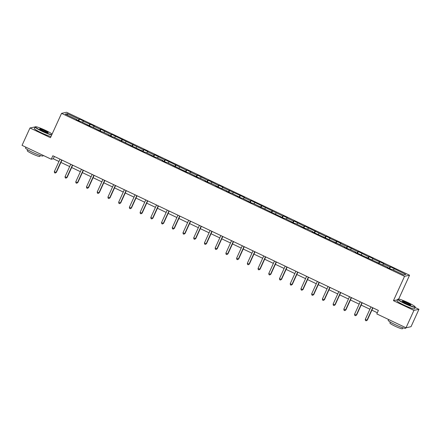 <?xml version="1.0" encoding="UTF-8"?>
<svg xmlns="http://www.w3.org/2000/svg" width="441" height="441" viewBox="0 0 441 441"><rect width="100%" height="100%" fill="white"/><g stroke="black" fill="none" stroke-linecap="round" stroke-linejoin="round"><path stroke-width="0.66" d="M35.115 126.931L29.977 127.967L22.05 145.354L51.261 159.234L53.295 158.793L58.945 161.478M409.562 275.228L66.574 112.262L61.553 113.354L404.54 276.32L409.562 275.228L398.697 299.075M397.506 299.786L393.449 300.663L413.928 310.398L418.95 309.306L415.119 307.487M418.95 309.306L411.023 326.698L406.007 327.784L413.928 310.398M76.899 119.963L76.982 119.66L76.491 119.77L80.615 121.727L81.111 121.622L91.337 126.826L91.833 126.716L102.058 131.92L102.555 131.809L109.153 134.946L108.657 135.056L112.78 137.013L113.276 136.903L144.951 152.299L145.447 152.189L155.673 157.393L156.169 157.283L162.768 160.419L162.271 160.53L166.395 162.486L166.891 162.382L187.838 172.679L188.335 172.569L198.566 177.773L199.056 177.662L205.655 180.799L205.164 180.904L209.288 182.866L209.784 182.756L216.382 185.893L215.886 186.003L227.104 190.986L226.608 191.096L230.731 193.053L231.227 192.949L241.453 198.152L241.949 198.042L252.175 203.246L252.671 203.136L284.346 218.527L284.842 218.422L295.068 223.626L295.564 223.515L305.789 228.719L306.286 228.609L312.884 231.745L312.388 231.856L345.055 247.032L344.559 247.136L348.682 249.099L349.178 248.989L355.777 252.125L355.281 252.235L387.942 267.411L387.446 267.516L391.575 269.479L392.066 269.368L403.752 274.919L405.814 274.473L390.5 266.855L389.712 268.591M76.982 119.66L65.301 114.109L67.363 113.662L79.044 119.213L79.54 119.109L78.752 120.845M390.5 266.855L390.004 266.965L383.405 263.828L383.902 263.718L372.684 258.735L373.18 258.624L369.056 256.668L368.56 256.772L358.335 251.568L357.838 251.679L347.607 246.475L347.117 246.585L340.518 243.449L341.009 243.338L329.791 238.355L330.287 238.245L326.164 236.288L325.667 236.393L304.72 226.095L304.224 226.205L293.998 221.002L293.502 221.112L286.904 217.975L287.4 217.865L283.271 215.908L282.78 216.013L251.105 200.622L250.609 200.732L244.011 197.596L244.507 197.485L222.567 187.408L223.063 187.298L218.934 185.341L218.444 185.446L208.213 180.242L207.717 180.352L197.491 175.149L196.995 175.259L190.396 172.122L190.892 172.012L186.769 170.055L186.273 170.16L165.325 159.863L164.829 159.973L154.598 154.769L154.107 154.879L147.509 151.743L148 151.632L143.876 149.675L143.38 149.786L111.711 134.389L111.215 134.499L100.989 129.296L100.493 129.406L93.894 126.269L94.391 126.159L83.173 121.176L83.663 121.066L79.54 119.109M406.007 327.784L376.796 313.904L378.378 310.431L52.848 155.756L51.261 159.234M87.627 125.062L87.709 124.759M83.173 121.176L82.484 122.273M89.771 124.307L88.917 125.674M98.349 130.156L98.431 129.852M93.894 126.269L93.205 127.372M100.493 129.406L99.638 130.768M109.07 135.249L109.153 134.946M104.616 131.363L103.927 132.465M111.215 134.499L110.36 135.861M119.792 140.343L119.875 140.04M115.338 136.456L114.649 137.559M121.936 139.593L121.088 140.96M130.514 145.442L130.597 145.133M126.06 141.555L125.376 142.652M132.658 144.687L131.809 146.054M141.236 150.535L141.318 150.232M136.782 146.649L136.098 147.746M143.38 149.786L142.531 151.147M151.963 155.629L152.046 155.326M147.509 151.743L146.82 152.845M154.107 154.879L153.253 156.241M162.685 160.722L162.768 160.419M158.231 156.836L157.542 157.939M164.829 159.973L163.975 161.34M173.407 165.816L173.489 165.513M168.953 161.93L168.264 163.032M175.551 165.066L174.697 166.433M184.129 170.915L184.211 170.612M179.674 167.029L178.985 168.126M186.273 170.16L185.424 171.527M194.85 176.009L194.933 175.705M190.396 172.122L189.713 173.225M196.995 175.259L196.146 176.62M205.572 181.102L205.655 180.799M201.118 177.216L200.435 178.318M207.717 180.352L206.868 181.714M216.299 186.196L216.382 185.893M211.845 182.309L211.156 183.412M218.444 185.446L217.589 186.813M227.021 191.289L227.104 190.986M222.567 187.408L221.878 188.505M229.166 190.54L228.311 191.907M237.743 196.388L237.826 196.085M233.289 192.502L232.6 193.599M239.887 195.633L239.033 197M248.465 201.482L248.548 201.179M244.011 197.596L243.322 198.698M250.609 200.732L249.76 202.094M259.187 206.575L259.269 206.272M254.733 202.689L254.049 203.792M261.331 205.826L260.482 207.193M269.909 211.669L269.991 211.366M265.454 207.783L264.771 208.885M272.053 210.919L271.204 212.286M280.636 216.768L280.719 216.465M276.182 212.882L275.493 213.979M282.78 216.013L281.926 217.38M291.358 221.862L291.44 221.558M286.904 217.975L286.215 219.078M293.502 221.112L292.648 222.473M302.079 226.955L302.162 226.652M297.625 223.069L296.936 224.171M304.224 226.205L303.369 227.567M312.801 232.049L312.884 231.745M308.347 228.162L307.658 229.265M314.946 231.299L314.097 232.666M323.523 237.142L323.606 236.839M319.069 233.256L318.385 234.358M325.667 236.393L324.819 237.76M334.245 242.241L334.328 241.938M329.791 238.355L329.107 239.452M336.389 241.486L335.54 242.853M344.972 247.335L345.055 247.032M340.518 243.449L339.829 244.551M347.117 246.585L346.262 247.947M355.694 252.428L355.777 252.125M351.24 248.542L350.551 249.645M357.838 251.679L356.984 253.046M366.416 257.522L366.499 257.219M361.962 253.636L361.273 254.738M368.56 256.772L367.706 258.139M377.138 262.621L377.22 262.318M372.684 258.735L371.995 259.832M379.282 261.866L378.433 263.233M387.86 267.715L387.942 267.411M383.405 263.828L382.722 264.925M390.004 266.965L389.155 268.326M394.127 268.922L393.444 270.024M29.977 127.967L50.456 137.697L61.553 113.354M393.449 300.663L404.54 276.32M60.913 162.415L69.667 166.571M71.64 167.508L80.389 171.665M82.362 172.602L91.116 176.758M93.084 177.695L101.838 181.857M103.806 182.789L112.56 186.951M114.528 187.888L123.282 192.044M125.25 192.982L134.003 197.138M135.971 198.075L144.725 202.237M146.699 203.169L155.453 207.331M157.42 208.268L166.174 212.424M168.142 213.361L176.896 217.518M178.864 218.455L187.618 222.611M189.586 223.548L198.34 227.71M200.308 228.642L209.062 232.804M211.035 233.741L219.789 237.897M221.757 238.835L230.511 242.991M232.479 243.928L241.233 248.09M243.2 249.022L251.954 253.184M253.922 254.121L262.676 258.277M264.644 259.214L273.398 263.371M275.371 264.308L284.125 268.464M286.093 269.401L294.847 273.563M296.815 274.495L305.569 278.657M307.537 279.594L316.291 283.75M318.259 284.688L327.013 288.844M328.98 289.781L337.734 293.943M339.708 294.875L348.456 299.037M350.43 299.974L359.183 304.13M361.151 305.067L369.905 309.224M371.873 310.161L377.32 312.746M67.363 113.662L67.716 115.261M79.044 119.213L78.195 120.58M54.353 156.472L53.295 158.793M379.778 261.761L378.984 263.498M369.056 256.668L368.263 258.404M358.335 251.568L357.541 253.305M347.607 246.475L346.819 248.211M336.885 241.381L336.097 243.118M326.164 236.288L325.375 238.024M315.442 231.194L314.648 232.931M304.72 226.095L303.926 227.832M293.998 221.002L293.204 222.738M283.271 215.908L282.483 217.645M272.549 210.815L271.761 212.551M261.827 205.715L261.039 207.452M251.105 200.622L250.312 202.358M240.384 195.528L239.59 197.265M229.662 190.435L228.868 192.171M218.934 185.341L218.146 187.078M208.213 180.242L207.424 181.979M197.491 175.149L196.703 176.885M186.769 170.055L185.975 171.792M176.047 164.962L175.253 166.698M165.325 159.863L164.532 161.599M154.598 154.769L153.81 156.505M143.876 149.675L143.088 151.412M133.154 144.582L132.366 146.318M122.433 139.488L121.639 141.225M111.711 134.389L110.917 136.126M100.989 129.296L100.195 131.032M90.262 124.202L89.473 125.939M372.678 307.719L367 320.183L365.28 319.367L370.964 306.903M372.932 307.84L367.342 320.111L366.173 320.822L365.49 320.491L365.28 319.367M367.342 320.111L366.173 320.822M404.926 303.408A9.382 1.025 24.5 0 0 415.113 306.815A9.382 1.025 24.5 0 0 408.234 302.691A9.382 1.025 24.5 0 0 398.14 299.081A9.382 1.025 24.5 0 0 404.926 303.408M415.113 306.815L415.224 307.118A9.614 1.047 -155.5 0 1 415.229 307.245A9.614 1.047 -155.5 0 1 404.788 303.628A9.614 1.047 -155.5 0 1 397.738 299.274A9.614 1.047 -155.5 0 1 397.837 299.191L398.14 299.081M405.753 303.232A4.691 0.513 -155.5 0 1 402.313 301.17A4.691 0.513 -155.5 0 1 407.407 302.873A4.691 0.513 -155.5 0 1 410.797 305.034A4.691 0.513 -155.5 0 1 405.753 303.232M410.538 305.04A4.46 0.485 24.5 0 0 407.269 303.088A4.46 0.485 24.5 0 0 402.479 301.368M405.896 327.735L405.659 328.253A9.614 1.047 -155.5 0 1 395.213 324.637A9.614 1.047 -155.5 0 1 388.163 320.282L388.527 319.482M402.909 327.801L402.479 328.738A6.918 0.755 -155.5 0 1 394.96 326.131A6.918 0.755 -155.5 0 1 389.883 322.994L390.313 322.057M415.229 307.245L414.534 308.777A9.614 1.047 -155.5 0 1 404.088 305.161A9.614 1.047 -155.5 0 1 397.038 300.806L397.738 299.274M52.104 134.086A9.382 1.025 24.5 0 0 45.588 130.387A9.382 1.025 24.5 0 0 35.489 126.776A9.382 1.025 24.5 0 0 42.275 131.104A9.382 1.025 24.5 0 0 51.818 134.72M51.691 134.99A9.614 1.047 -155.5 0 1 42.138 131.319A9.614 1.047 -155.5 0 1 35.087 126.969A9.614 1.047 -155.5 0 1 35.192 126.887L35.489 126.776M43.102 130.922A4.691 0.513 -155.5 0 1 39.662 128.86A4.691 0.513 -155.5 0 1 44.756 130.564A4.691 0.513 -155.5 0 1 48.152 132.73A4.691 0.513 -155.5 0 1 43.102 130.922M47.887 132.735A4.46 0.485 24.5 0 0 44.624 130.784A4.46 0.485 24.5 0 0 39.833 129.064M43.246 155.425L43.009 155.943A9.614 1.047 -155.5 0 1 32.568 152.327A9.614 1.047 -155.5 0 1 25.517 147.972L25.881 147.173M40.258 155.491L39.833 156.428A6.918 0.755 -155.5 0 1 32.314 153.826A6.918 0.755 -155.5 0 1 27.237 150.69L27.662 149.753M50.996 136.523A9.614 1.047 -155.5 0 1 41.443 132.851A9.614 1.047 -155.5 0 1 34.392 128.496L35.087 126.969M361.956 302.625L356.278 315.089L354.558 314.273L360.236 301.809M362.21 302.747L356.62 315.012L355.452 315.723L354.762 315.398L354.558 314.273M356.62 315.012L355.452 315.723M351.234 297.532L345.557 309.995L343.837 309.174L349.515 296.716M351.488 297.653L345.893 309.918L344.73 310.629L344.041 310.304L343.837 309.174M345.893 309.918L344.73 310.629M340.513 292.438L334.835 304.896L333.115 304.081L338.793 291.622M340.761 292.554L335.171 304.825L334.008 305.536L333.319 305.211L333.115 304.081M335.171 304.825L334.008 305.536M329.791 287.345L324.107 299.803L322.393 298.987L328.071 286.523M330.039 287.46L324.449 299.731L323.286 300.442L322.597 300.112L322.393 298.987M324.449 299.731L323.286 300.442M319.069 282.246L313.386 294.709L311.671 293.893L317.349 281.43M319.317 282.367L313.727 294.638L312.564 295.349L311.875 295.018L311.671 293.893M313.727 294.638L312.564 295.349M308.342 277.152L302.664 289.616L300.944 288.8L306.627 276.336M308.595 277.273L303.006 289.539L301.837 290.25L301.153 289.924L300.944 288.8M303.006 289.539L301.837 290.25M297.62 272.058L291.942 284.517L290.222 283.701L295.9 271.243M297.873 272.18L292.284 284.445L291.115 285.156L290.426 284.831L290.222 283.701M292.284 284.445L291.115 285.156M286.898 266.965L281.22 279.423L279.5 278.607L285.178 266.149M287.152 267.081L281.556 279.351L280.393 280.063L279.704 279.737L279.5 278.607M281.556 279.351L280.393 280.063M276.176 261.866L270.498 274.33L268.778 273.514L274.456 261.05M276.424 261.987L270.835 274.258L269.671 274.969L268.982 274.638L268.778 273.514M270.835 274.258L269.671 274.969M265.454 256.772L259.777 269.236L258.057 268.42L263.735 255.956M265.702 256.894L260.113 269.159L258.95 269.87L258.261 269.545L258.057 268.42M260.113 269.159L258.95 269.87M254.733 251.679L249.049 264.142L247.335 263.321L253.013 250.863M254.981 251.8L249.391 264.065L248.228 264.776L247.539 264.451L247.335 263.321M249.391 264.065L248.228 264.776M244.005 246.585L238.327 259.043L236.608 258.228L242.291 245.769M244.259 246.701L238.669 258.972L237.501 259.683L236.817 259.358L236.608 258.228M238.669 258.972L237.501 259.683M233.283 241.492L227.606 253.95L225.886 253.134L231.564 240.67M233.537 241.607L227.947 253.878L226.779 254.589L226.095 254.264L225.886 253.134M227.947 253.878L226.779 254.589M222.562 236.393L216.884 248.856L215.164 248.04L220.842 235.577M222.815 236.514L217.22 248.785L216.057 249.496L215.368 249.165L215.164 248.04M217.22 248.785L216.057 249.496M211.84 231.299L206.162 243.763L204.442 242.947L210.12 230.483M212.088 231.42L206.498 243.686L205.335 244.397L204.646 244.071L204.442 242.947M206.498 243.686L205.335 244.397M201.118 226.205L195.44 238.669L193.72 237.848L199.398 225.39M201.366 226.327L195.776 238.592L194.613 239.303L193.924 238.978L193.72 237.848M195.776 238.592L194.613 239.303M190.396 221.112L184.713 233.57L182.998 232.754L188.676 220.296M190.644 221.228L185.055 233.498L183.891 234.21L183.202 233.884L182.998 232.754M185.055 233.498L183.891 234.21M179.669 216.013L173.991 228.477L172.271 227.661L177.955 215.197M179.922 216.134L174.333 228.405L173.164 229.116L172.481 228.785L172.271 227.661M174.333 228.405L173.164 229.116M168.947 210.919L163.269 223.383L161.549 222.567L167.233 210.103M169.201 211.041L163.611 223.306L162.442 224.017L161.759 223.692L161.549 222.567M163.611 223.306L162.442 224.017M158.225 205.826L152.547 218.289L150.828 217.474L156.505 205.01M158.479 205.947L152.884 218.212L151.721 218.923L151.031 218.598L150.828 217.474M152.884 218.212L151.721 218.923M147.503 200.732L141.826 213.19L140.106 212.375L145.784 199.916M147.752 200.848L142.162 213.119L140.999 213.83L140.31 213.505L140.106 212.375M142.162 213.119L140.999 213.83M136.782 195.639L131.104 208.097L129.384 207.281L135.062 194.817M137.03 195.754L131.44 208.025L130.277 208.736L129.588 208.411L129.384 207.281M131.44 208.025L130.277 208.736M126.06 190.54L120.376 203.003L118.662 202.187L124.34 189.724M126.308 190.661L120.718 202.932L119.555 203.643L118.866 203.312L118.662 202.187M120.718 202.932L119.555 203.643M115.333 185.446L109.655 197.91L107.935 197.094L113.618 184.63M115.586 185.567L109.996 197.833L108.828 198.544L108.144 198.218L107.935 197.094M109.996 197.833L108.828 198.544M104.611 180.352L98.933 192.816L97.213 191.995L102.896 179.537M104.864 180.474L99.275 192.739L98.106 193.45L97.422 193.125L97.213 191.995M99.275 192.739L98.106 193.45M93.889 175.259L88.211 187.717L86.491 186.901L92.169 174.443M94.142 175.375L88.547 187.645L87.384 188.357L86.695 188.031L86.491 186.901M88.547 187.645L87.384 188.357M83.167 170.165L77.489 182.624L75.769 181.808L81.447 169.344M83.415 170.281L77.825 182.552L76.662 183.263L75.973 182.932L75.769 181.808M77.825 182.552L76.662 183.263M72.445 165.066L66.767 177.53L65.047 176.714L70.725 164.25M72.693 165.188L67.104 177.458L65.941 178.164L65.251 177.839L65.047 176.714M67.104 177.458L65.941 178.164M61.723 159.973L56.04 172.437L54.326 171.621L60.004 159.157M61.972 160.094L56.382 172.359L55.219 173.07L54.53 172.745L54.326 171.621M56.382 172.359L55.219 173.07"/></g></svg>
